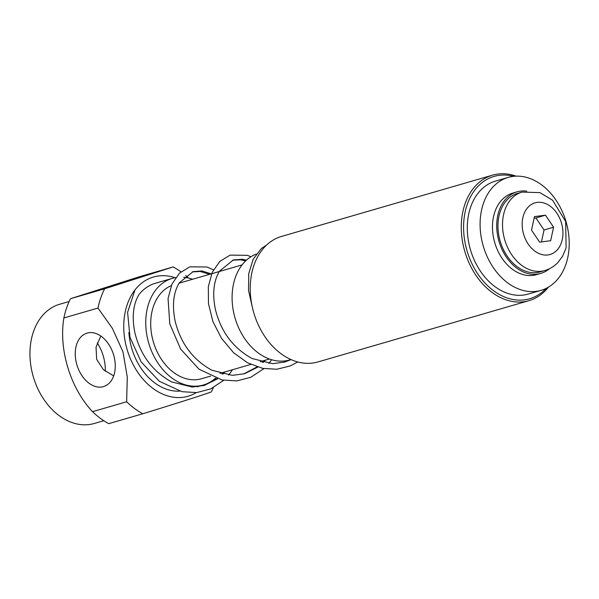 <?xml version="1.0" encoding="UTF-8"?>
<svg xmlns="http://www.w3.org/2000/svg" width="599" height="599" viewBox="0 0 599 599"><rect width="100%" height="100%" fill="white"/><g stroke="black" fill="none" stroke-linecap="round" stroke-linejoin="round"><path stroke-width="0.9" d="M256.282 254.081A55.542 40.754 73.8 0 0 236.238 275.151A55.542 40.754 73.8 0 0 243.374 336.623A55.542 40.754 73.8 0 0 289.661 359.947L290.987 359.557M529.014 300.646L317.972 361.931A65.343 47.942 -106.2 0 1 263.515 334.497A65.343 47.942 -106.2 0 1 255.122 262.167A65.343 47.942 -106.2 0 1 281.53 236.433L492.573 175.148A65.343 47.942 73.8 0 0 466.164 200.882A65.343 47.942 73.8 0 0 474.558 273.211A65.343 47.942 73.8 0 0 529.014 300.646A65.343 47.942 73.8 0 0 548.377 287.176M516.136 176.151A65.343 47.942 73.8 0 0 492.573 175.148M513.643 176.323A63.711 46.744 73.8 0 0 468.343 201.504A63.711 46.744 73.8 0 0 484.044 282.009A63.711 46.744 73.8 0 0 546.176 288.359M291.121 359.617L284.802 362.036L272.65 363.66L252.097 358.539C233.116 348.071 220.866 331.659 215.363 309.309C212.248 293.742 213.611 281.036 219.466 271.19L233.325 259.951L242.243 259.27L246.481 260.153M265.222 360.239L263.148 362.485M257.84 367.112L244.557 373.724L232.405 375.348L211.851 370.219C192.863 359.759 180.621 343.347 175.118 320.997C172.003 305.43 173.366 292.724 179.221 282.878L193.08 271.639L201.998 270.958L211.23 273.855M224.977 371.927L222.903 374.173M217.594 378.793L204.304 385.412L192.159 387.036L171.606 381.907C152.618 371.447 140.376 355.035 134.872 332.685C131.758 317.118 133.12 304.412 138.968 294.566M289.879 359.879L283.919 362.283M232.457 260.228L240.484 259.779L245.627 260.947M263.463 360.748L262.122 362.238M257.068 366.865L243.666 373.971M192.212 271.916L200.238 271.467L208.939 274.095M223.217 372.436L221.877 373.926M216.823 378.553L203.42 385.659M92.531 411.678A81.674 59.93 73.8 0 0 108.726 423.658L142.832 413.752A81.674 59.93 -106.2 0 1 126.636 401.779L127.295 377.205L122.967 351.823L112.327 328.245L97.989 308.058A81.674 59.93 -106.2 0 1 104.63 288.793L70.525 298.699A81.674 59.93 73.8 0 0 63.876 317.957C58.612 349.524 70.338 388.055 92.531 411.678L126.636 401.779M70.525 298.699L139.05 276.835L173.156 266.937A81.674 59.93 -106.2 0 1 180.943 271.841M104.63 288.793L173.156 266.937M105.304 371.26A37.393 27.434 73.8 0 0 97.248 342.92M113.668 375.895L103.357 369.613L96.679 359.37L96.035 347.18L100.827 336.024M113.518 354.563A27.988 19.011 72.3 0 1 103.762 386.527A27.988 19.011 72.3 0 1 77.144 365.645A27.988 19.011 72.3 0 1 86.75 333.209A27.988 19.011 72.3 0 1 113.518 354.563M215.55 378.119A55.542 40.754 -106.2 0 1 203.331 385.015A55.542 40.754 -106.2 0 1 149.009 344.066A55.542 40.754 -106.2 0 1 172.347 278.34A55.542 40.754 -106.2 0 1 175.702 277.577M183.646 277.27A55.542 40.754 -106.2 0 1 192.586 279.269M179.55 391.117A55.542 40.754 -106.2 0 1 131.952 349.015A55.542 40.754 -106.2 0 1 128.875 332.557M138.946 294.611A55.542 40.754 -106.2 0 1 155.298 283.297L172.347 278.34M196.285 392.622A62.071 45.546 -106.2 0 1 127.385 350.475A62.071 45.546 -106.2 0 1 175.043 277.689M205.951 384.116A62.071 45.546 -106.2 0 1 205.15 385.067M142.832 413.752C176.78 403.322 204.88 394.352 211.357 391.896A81.674 59.93 -106.2 0 0 213.349 387.635M185.623 275.525A81.674 59.93 -106.2 0 1 188.43 278.033M97.989 308.058L63.876 317.957M69.17 301.499L59.675 304.255A62.071 45.546 73.8 0 0 33.589 377.714A62.071 45.546 73.8 0 0 94.298 423.478L103.792 420.723M171.284 285.641A49.006 35.955 73.8 0 0 153.921 343.699A49.006 35.955 73.8 0 0 201.504 378.74L210.571 376.105M549.358 268.794A42.469 31.163 -106.2 0 1 540.755 273.421A42.469 31.163 -106.2 0 1 498.982 241.322A42.469 31.163 -106.2 0 1 517.064 191.845A42.469 31.163 -106.2 0 1 522.92 190.939A42.469 31.163 -106.2 0 1 526.806 191.148M540.755 273.421L536.494 274.656A42.469 31.163 -106.2 0 1 494.722 242.565A42.469 31.163 -106.2 0 1 512.804 193.088L517.064 191.845M522.073 192.092L517.521 193.417A40.837 29.965 73.8 0 0 500.135 240.993A40.837 29.965 73.8 0 0 540.298 271.849L544.85 270.531C549.987 268.996 554.412 266.248 558.118 262.28L562.663 256.08L566.1 247.896L565.688 221.548L552.592 200.231L539.924 192.616L522.073 192.092A40.837 29.965 73.8 0 0 504.687 239.667A40.837 29.965 73.8 0 0 544.85 270.531M539.639 242.168L550.668 240.708L553.588 227.216L545.472 215.176L534.435 216.628L531.523 230.128L539.639 242.168M541.459 241.929L544.042 229.986L553.588 227.216M544.042 229.986L535.925 217.946L545.472 215.176M535.925 217.946L534.106 218.186M541.047 290.343L528.258 294.057A58.807 43.15 -106.2 0 1 470.425 249.618A58.807 43.15 -106.2 0 1 495.455 181.108L508.251 177.394A58.807 43.15 -106.2 0 1 547.845 190.25A58.807 43.15 -106.2 0 1 569.05 248.286A58.807 43.15 -106.2 0 1 541.047 290.343A58.807 43.15 -106.2 0 1 483.213 245.904A58.807 43.15 -106.2 0 1 508.251 177.394M557.025 250.135A26.895 19.737 73.8 0 0 547.756 204.611A26.895 19.737 73.8 0 0 522.882 231.274A26.895 19.737 73.8 0 0 557.025 250.135M252.591 308.305L248.54 290.53L248.75 273.661L253.182 259.18L261.404 248.495L266.72 244.939M297.77 361.968L290.275 365.929L276.828 369.246L262.789 368.385L247.469 362.747L233.565 352.699L221.51 338.338L212.892 321.491L208.467 303.671L208.332 286.622L212.241 272.305L219.803 261.411L230.106 255.122L247.305 255.331L250.951 256.761M271.647 359.744L268.861 363.436M263.979 368.617L250.794 377.288L236.747 380.919L222.042 379.968L199.003 369.171L180.658 349.097L169.787 323.887L168.057 298.519L171.943 284.106L179.52 273.129L189.831 266.817L207.007 267.004L213.461 269.857M232.532 369.733L228.616 375.124M223.734 380.305L210.668 388.923L196.667 392.592L181.984 391.694L159.356 381.301L141.147 361.908L129.998 337.364L127.594 312.319L134.97 289.961M203.331 385.015L197.123 386.819M242.093 264.893L179.019 283.207M269.423 359.018L260.183 361.699M250.824 364.417L219.938 373.387"/></g></svg>
